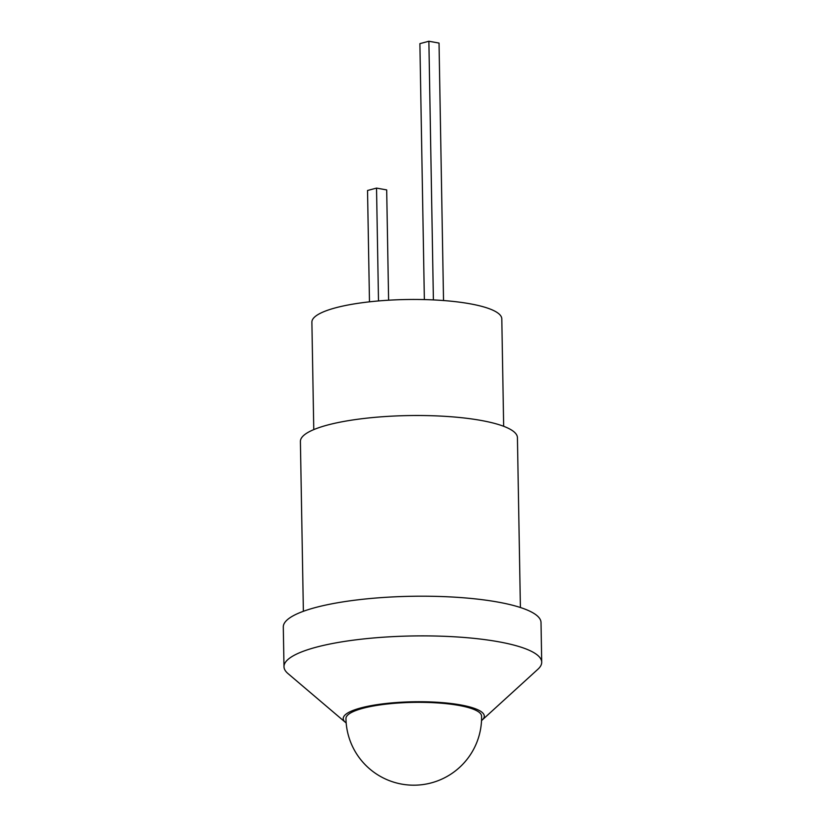 <?xml version="1.0" encoding="UTF-8"?>
<svg xmlns="http://www.w3.org/2000/svg" width="825" height="825" viewBox="0 0 825 825"><rect width="100%" height="100%" fill="white"/><g stroke="black" fill="none" stroke-linecap="round" stroke-linejoin="round"><path stroke-width="1.24" d="M378.5 300.939L376.53 188.1L386.688 189.915L388.606 300.207M376.53 188.1L367.537 190.493L369.476 301.826M443.53 300.537L439.034 43.065L428.876 41.25L419.894 43.642L424.359 299.578M433.393 299.908L428.876 41.25M313.768 429.608L311.891 322.162A94.968 20.986 -1 0 1 367.692 302.032A94.968 20.986 -1 0 1 469.776 303.744A94.968 20.986 -1 0 1 501.796 318.842L503.662 426.298M303.373 611.294L300.403 441.457A108.529 23.987 -1 0 1 364.176 418.45A108.529 23.987 -1 0 1 480.841 420.399A108.529 23.987 -1 0 1 517.43 437.673L520.4 607.509M346.17 722.937A70.548 15.592 -1 0 1 345.427 722.36L287.987 673.571A128.875 28.483 -1 0 1 283.986 666.703L283.295 627.01A128.875 28.483 -1 0 1 359.019 599.692A128.875 28.483 -1 0 1 497.568 602.013A128.875 28.483 -1 0 1 541.014 622.514L541.705 662.207A128.875 28.483 -1 0 1 537.941 669.209L482.243 719.967A70.548 15.592 -1 0 1 481.522 720.576M283.986 666.703A128.875 28.483 -1 0 1 359.71 639.375A128.875 28.483 -1 0 1 498.259 641.706A128.875 28.483 -1 0 1 541.705 662.207M345.427 722.36A70.548 15.592 -1 0 1 377.015 704.663A70.548 15.592 -1 0 1 460.525 704.911A70.548 15.592 -1 0 1 482.243 719.967M458.721 705.396A67.836 14.994 -1 0 1 481.594 716.183A67.836 67.836 0 0 1 414.954 785.183A67.836 67.836 0 0 1 345.953 718.554A67.836 14.994 -1 0 1 385.801 704.168A67.836 14.994 -1 0 1 458.721 705.396"/></g></svg>
